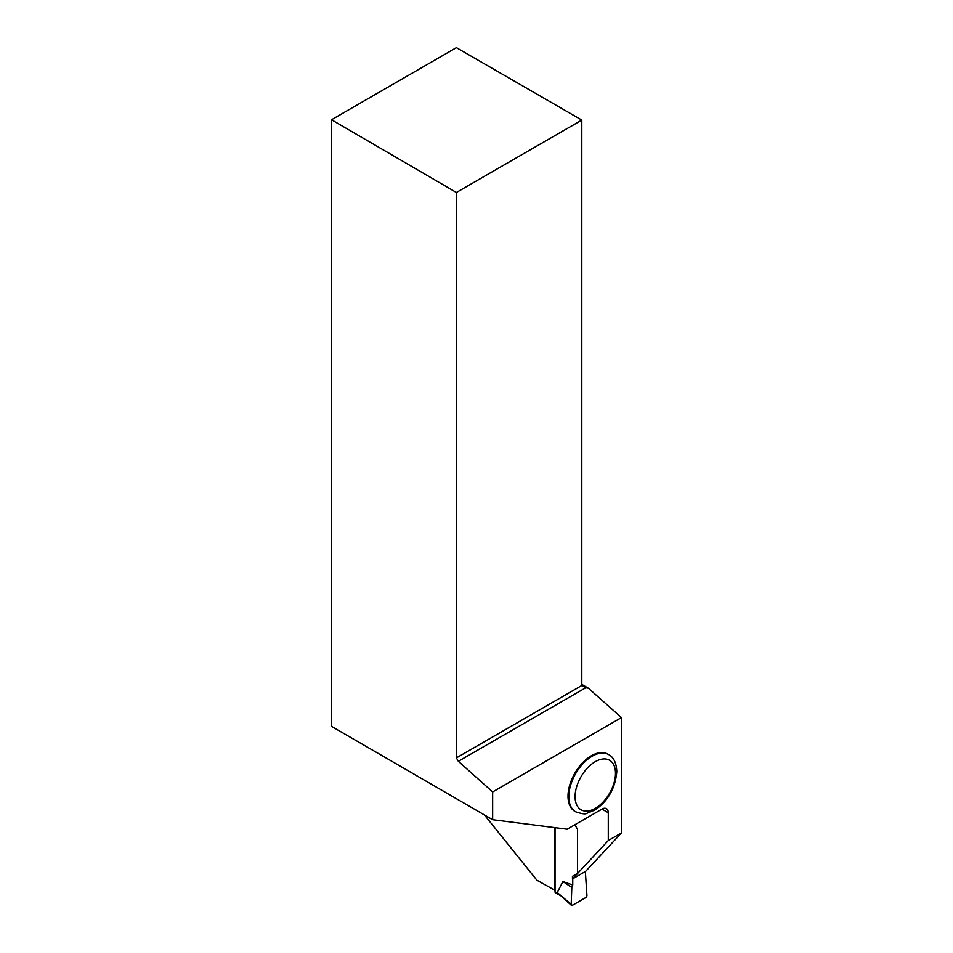 <?xml version="1.0" encoding="UTF-8"?>
<svg xmlns="http://www.w3.org/2000/svg" width="953" height="953" viewBox="0 0 953 953"><rect width="100%" height="100%" fill="white"/><g stroke="black" fill="none" stroke-linecap="round" stroke-linejoin="round"><path stroke-width="1.43" d="M555.051 827.68L555.051 891.925A1.668 0.965 120 0 0 555.396 892.687L559.661 895.153M557.279 892.556L572.36 905.326L585.75 897.595L586.929 895.498L585.356 871.495L586.929 895.498A1.668 0.965 120 0 1 585.75 897.595L572.36 905.326A1.668 0.965 -60 0 1 571.431 905.35A1.668 0.965 -60 0 1 571.181 904.588L571.812 887.457L572.753 885.039L562.878 881.525L557.279 892.556L571.431 905.35M571.181 904.588L571.812 887.457L572.753 885.039L572.753 878.773L572.753 885.039M560.245 895.486L559.101 894.664M562.878 881.525L571.812 887.457M555.051 890.34L536.884 880.191L484.446 814.958M581.806 684.397L588.311 688.149L621.487 717.573L492.653 791.943L492.653 819.711L567.142 829.217L601.986 809.097A8.911 5.146 -60 0 1 606.442 808.656A8.911 5.146 -60 0 1 608.288 812.742L601.986 809.097M574.873 824.75L577.554 829.396L577.554 873.365L572.455 876.307L572.455 878.94L608.288 840.534L621.487 832.922L621.487 717.573M621.487 832.922L585.654 871.328L572.455 878.94M554.753 890.507L554.753 827.645M608.288 840.534L608.288 812.742M331.513 119.744L456.392 47.65L581.806 120.066L456.392 192.47L331.513 119.744L331.513 726.365L492.653 819.711M568.012 796.208A33.021 19.072 -60 0 1 582.426 762.984A33.021 19.072 -60 0 1 607.871 754.133L608.657 754.585A33.021 19.072 -60 0 0 583.212 763.436A33.021 19.072 -60 0 0 568.798 796.672A33.021 19.072 -60 0 0 575.636 811.789L574.85 811.325A33.021 19.072 -60 0 1 568.012 796.208M456.392 192.47L456.392 757.897L458.345 761.304L585.75 687.756L581.806 685.481L581.806 120.066M456.392 757.897L581.806 685.481M588.311 688.149L585.75 687.756M458.345 761.304L492.653 791.943M555.051 891.925L558.053 893.664M615.495 773.336A28.566 16.499 120 0 0 585.19 770.632A28.566 16.499 120 0 0 585.19 811.039A28.566 16.499 120 0 0 615.495 773.336M575.636 811.789C581.83 813.862 585.571 814.386 586.834 813.326L595.006 809.99C608.074 801.056 615.328 788.226 616.805 771.525C616.365 762.841 613.649 757.194 608.657 754.585"/></g></svg>
